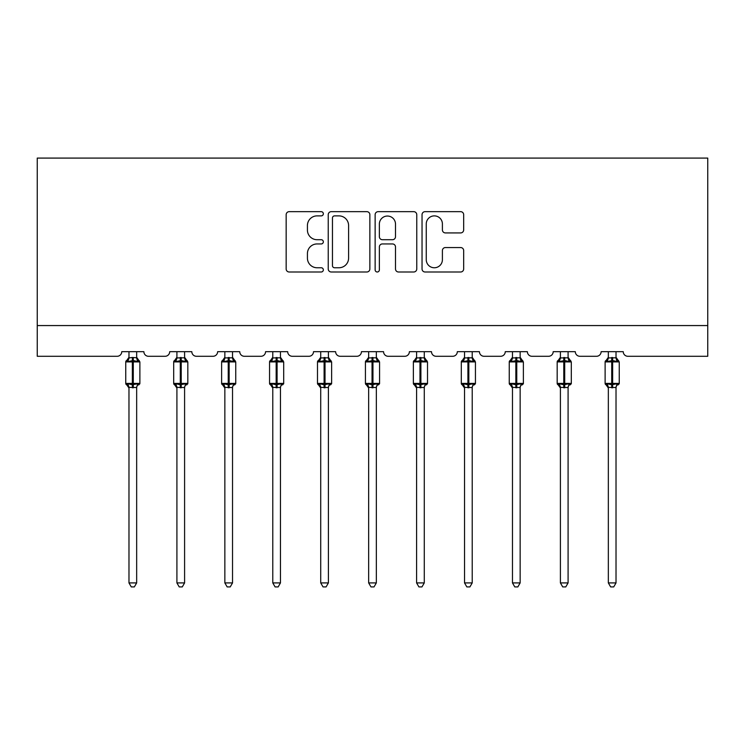 <?xml version="1.0" encoding="UTF-8"?>
<svg xmlns="http://www.w3.org/2000/svg" width="745" height="745" viewBox="0 0 745 745"><rect width="100%" height="100%" fill="white"/><g stroke="black" fill="none" stroke-linecap="round" stroke-linejoin="round"><path stroke-width="1.12" d="M323.339 213.778A2.114 2.114 0 0 0 321.225 211.664L289.181 211.664A3.017 3.017 0 0 0 286.164 214.681L286.164 268.973A3.017 3.017 0 0 0 289.181 271.99L321.225 271.99A2.114 2.114 0 0 0 323.339 269.876A2.114 2.114 0 0 0 321.225 267.762L317.081 267.762A9.648 9.648 0 0 1 307.424 258.115L307.424 253.589A9.648 9.648 0 0 1 317.081 243.941L321.225 243.941A2.114 2.114 0 0 0 323.339 241.827A2.114 2.114 0 0 0 321.225 239.713L317.081 239.713A9.648 9.648 0 0 1 307.424 230.065L307.424 225.539A9.648 9.648 0 0 1 317.081 215.882L321.225 215.882A2.114 2.114 0 0 0 323.339 213.778M460.652 232.924A3.017 3.017 0 0 0 463.669 229.916L463.669 214.681A3.017 3.017 0 0 0 460.652 211.664L425.06 211.664A3.017 3.017 0 0 0 422.043 214.681L422.043 268.973A3.017 3.017 0 0 0 425.06 271.99L460.652 271.99A3.017 3.017 0 0 0 463.669 268.973L463.669 250.571A3.017 3.017 0 0 0 460.652 247.554L445.417 247.554A3.017 3.017 0 0 0 442.4 250.571L442.4 259.698A8.065 8.065 0 0 1 434.335 267.762A8.065 8.065 0 0 1 426.261 259.698L426.261 223.956A8.065 8.065 0 0 1 434.335 215.882A8.065 8.065 0 0 1 442.4 223.956L442.4 229.916A3.017 3.017 0 0 0 445.417 232.924L460.652 232.924M707.75 325.565L707.75 158.089L37.25 158.089L37.25 356.287L117.142 356.287A4.61 4.61 0 0 0 121.752 351.677L143.878 351.677A4.61 4.61 0 0 0 148.488 356.287L165.083 356.287A4.61 4.61 0 0 0 169.692 351.677L191.819 351.677A4.61 4.61 0 0 0 196.429 356.287L213.014 356.287A4.61 4.61 0 0 0 217.624 351.677L239.75 351.677A4.61 4.61 0 0 0 244.36 356.287L260.955 356.287A4.61 4.61 0 0 0 265.565 351.677L287.691 351.677A4.61 4.61 0 0 0 292.301 356.287L308.896 356.287A4.61 4.61 0 0 0 313.505 351.677L335.623 351.677A4.61 4.61 0 0 0 340.232 356.287L356.827 356.287A4.61 4.61 0 0 0 361.437 351.677L383.563 351.677A4.61 4.61 0 0 0 388.173 356.287L404.768 356.287A4.61 4.61 0 0 0 409.378 351.677L431.495 351.677A4.61 4.61 0 0 0 436.104 356.287L452.699 356.287A4.61 4.61 0 0 0 457.309 351.677L479.435 351.677A4.61 4.61 0 0 0 484.045 356.287L500.64 356.287A4.61 4.61 0 0 0 505.25 351.677L527.376 351.677A4.61 4.61 0 0 0 531.986 356.287L548.571 356.287A4.61 4.61 0 0 0 553.181 351.677L575.308 351.677A4.61 4.61 0 0 0 579.917 356.287L596.512 356.287A4.61 4.61 0 0 0 601.122 351.677L623.248 351.677A4.61 4.61 0 0 0 627.858 356.287L707.75 356.287L707.75 325.565L37.25 325.565M369.865 214.681A3.017 3.017 0 0 0 366.847 211.664L331.255 211.664A3.017 3.017 0 0 0 328.238 214.681L328.238 268.973A3.017 3.017 0 0 0 331.255 271.99L366.847 271.99A3.017 3.017 0 0 0 369.865 268.973L369.865 214.681M378.153 211.664L413.745 211.664A3.017 3.017 0 0 1 416.762 214.681L416.762 268.973A3.017 3.017 0 0 1 413.745 271.99L398.519 271.99A3.017 3.017 0 0 1 395.502 268.973L395.502 246.958A3.017 3.017 0 0 0 392.485 243.941L382.381 243.941A3.017 3.017 0 0 0 379.363 246.958L379.363 269.876A2.114 2.114 0 0 1 377.249 271.99A2.114 2.114 0 0 1 375.135 269.876L375.135 214.681A3.017 3.017 0 0 1 378.153 211.664M334.57 215.882A2.114 2.114 0 0 0 332.456 217.996L332.456 265.658A2.114 2.114 0 0 0 334.57 267.762L338.947 267.762A9.648 9.648 0 0 0 348.595 258.115L348.595 225.539A9.648 9.648 0 0 0 338.947 215.882L334.57 215.882M395.502 224.105A8.065 8.065 0 0 0 387.428 216.041A8.065 8.065 0 0 0 379.363 224.105L379.363 236.696A3.017 3.017 0 0 0 382.381 239.713L392.485 239.713A3.017 3.017 0 0 0 395.502 236.696L395.502 224.105M136.661 351.677L136.661 357.796A3.38 3.222 180 0 0 138.43 360.608L137.769 361.595L133.281 360.515L127.861 361.595L126.752 360.459A1.537 1.537 0 0 0 125.747 361.902L125.747 383.405A1.537 1.537 0 0 0 126.752 384.848L127.861 383.712L132.359 384.793L137.769 383.712L138.43 384.699A3.38 3.222 -0 0 0 136.661 387.53L128.969 387.372L128.978 582.916L136.661 582.916L136.661 387.512M128.978 351.677L128.969 357.935L132.359 357.479L132.359 383.405L139.883 383.405L139.883 361.902L125.747 361.902L125.747 383.405L132.359 383.405L132.359 387.828M132.359 357.479L136.661 357.777M127.861 361.595L128.969 357.935M137.145 359.872L137.769 361.595M127.861 383.712L128.969 387.372M138.43 384.699L137.769 383.712L136.661 387.372M136.661 582.916L134.351 586.911L131.278 586.911L128.978 582.916M139.883 361.902L138.877 360.459A1.537 1.537 0 0 1 139.315 360.71M138.877 384.848L139.883 383.405A1.537 1.537 0 0 1 139.799 383.908M127.199 384.699L127.199 384.699A3.38 3.222 -0 0 1 128.978 387.53M184.592 351.677L184.592 357.777A3.38 3.222 180 0 0 186.371 360.608L185.71 361.595L181.212 360.515L175.801 361.595L174.693 360.459A1.537 1.537 0 0 0 173.687 361.902L173.687 383.405A1.537 1.537 0 0 0 174.693 384.848L173.687 383.405L187.824 383.405L187.824 361.902L184.592 357.283L186.809 360.459A1.537 1.537 0 0 1 187.256 360.71M186.809 384.848L187.824 383.405A1.537 1.537 0 0 1 187.74 383.908M176.91 388.024L174.693 384.848L175.801 383.712L180.29 384.793L185.71 383.712L186.371 384.699A3.38 3.222 -0 0 0 184.592 387.53L176.91 387.372L176.91 582.916L184.592 582.916L184.592 387.512M232.533 351.677L232.533 357.777A3.38 3.222 180 0 0 234.303 360.608L233.641 361.595L229.153 360.515L223.733 361.595L222.634 360.459A1.537 1.537 0 0 0 221.619 361.902L221.619 383.405A1.537 1.537 0 0 0 222.634 384.848L221.619 383.405L235.755 383.405L235.755 361.902L232.533 357.283L234.75 360.459A1.537 1.537 0 0 1 235.187 360.71M234.75 384.848L235.755 383.405A1.537 1.537 0 0 1 235.671 383.908M224.85 388.024L222.634 384.848L223.733 383.712L228.231 384.793L233.641 383.712L234.303 384.699A3.38 3.222 -0 0 0 232.533 387.53L224.85 387.372L224.85 582.916L232.533 582.916L232.533 387.512M280.465 351.677L280.465 357.777A3.38 3.222 180 0 0 282.243 360.608L281.582 361.595L277.084 360.515L271.674 361.595L270.565 360.459A1.537 1.537 0 0 0 269.56 361.902L269.56 383.405A1.537 1.537 0 0 0 270.565 384.848L269.56 383.405L283.696 383.405L283.696 361.902L280.465 357.283L282.69 360.459A1.537 1.537 0 0 1 283.128 360.71M282.69 384.848L283.696 383.405A1.537 1.537 0 0 1 283.612 383.908M272.782 388.024L270.565 384.848L271.674 383.712L276.162 384.793L281.582 383.712L282.243 384.699A3.38 3.222 -0 0 0 280.465 387.53L272.782 387.372L272.782 582.916L280.465 582.916L280.465 387.512M328.405 351.677L328.405 357.777A3.38 3.222 180 0 0 330.184 360.608L329.523 361.595L325.025 360.515L319.605 361.595L318.506 360.459A1.537 1.537 0 0 0 317.491 361.902L317.491 383.405A1.537 1.537 0 0 0 318.506 384.848L317.491 383.405L331.627 383.405L331.627 361.902L328.405 357.283L330.622 360.459A1.537 1.537 0 0 1 331.069 360.71M330.622 384.848L331.627 383.405A1.537 1.537 0 0 1 331.544 383.908M320.722 388.024L318.506 384.848L319.605 383.712L324.103 384.793L329.523 383.712L330.184 384.699A3.38 3.222 -0 0 0 328.405 387.53L320.722 387.372L320.722 582.916L328.405 582.916L328.405 387.512M176.91 351.677L176.91 357.935L184.592 357.796M175.801 361.595L176.91 357.935M185.077 359.872L185.71 361.595M175.801 383.712L176.91 387.372M185.71 383.712L184.592 387.372M184.592 582.916L182.292 586.911L179.219 586.911L176.91 582.916M224.85 351.677L224.85 357.935L232.533 357.796M223.733 361.595L224.85 357.935M233.017 359.872L233.641 361.595M223.733 383.712L224.85 387.372M233.641 383.712L232.533 387.372M232.533 582.916L230.224 586.911L227.15 586.911L224.85 582.916M272.782 351.677L272.782 357.935L280.465 357.796M280.474 387.372L281.582 383.712L282.243 384.699M271.674 361.595L272.782 357.935M280.949 359.872L281.582 361.595M271.674 383.712L272.782 387.372M280.465 582.916L278.164 586.911L275.091 586.911L272.782 582.916M320.722 351.677L320.722 357.935L328.405 357.796M319.605 361.595L320.722 357.935M328.89 359.872L329.523 361.595M319.605 383.712L320.722 387.372M329.523 383.712L328.405 387.372M328.405 582.916L326.096 586.911L323.032 586.911L320.722 582.916M376.337 351.677L376.337 357.777A3.38 3.222 180 0 0 378.115 360.608L377.454 361.595L372.956 360.515L367.546 361.595L366.438 360.459A1.537 1.537 0 0 0 365.432 361.902L365.432 383.405A1.537 1.537 0 0 0 366.438 384.848L365.432 383.405L379.568 383.405L379.568 361.902L376.337 357.283L378.562 360.459A1.537 1.537 0 0 1 379 360.71M378.562 384.848L379.568 383.405A1.537 1.537 0 0 1 379.484 383.908M368.663 388.024L366.438 384.848L367.546 383.712L372.044 384.793L377.454 383.712L378.115 384.699A3.38 3.222 -0 0 0 376.337 387.53L368.654 387.372L368.663 582.916L376.337 582.916L376.337 387.512M368.663 351.677L368.654 357.935L376.337 357.796M367.546 361.595L368.654 357.935M376.83 359.872L377.454 361.595M367.546 383.712L368.654 387.372M377.454 383.712L376.346 387.372M376.337 582.916L374.037 586.911L370.963 586.911L368.663 582.916M424.278 351.677L424.278 357.777A3.38 3.222 180 0 0 426.056 360.608L425.395 361.595L420.897 360.515L415.477 361.595L414.378 360.459A1.537 1.537 0 0 0 413.373 361.902L413.373 383.405A1.537 1.537 0 0 0 414.378 384.848L413.373 383.405L427.509 383.405L427.509 361.902L424.278 357.283L426.494 360.459A1.537 1.537 0 0 1 426.941 360.71M426.494 384.848L427.509 383.405A1.537 1.537 0 0 1 427.416 383.908M416.595 388.024L414.378 384.848L415.477 383.712L419.975 384.793L425.395 383.712L426.056 384.699A3.38 3.222 -0 0 0 424.278 387.53L416.595 387.372L416.595 582.916L424.278 582.916L424.278 387.512M416.595 351.677L416.595 357.935L424.278 357.796M415.477 361.595L416.595 357.935M424.762 359.872L425.395 361.595M415.477 383.712L416.595 387.372M425.395 383.712L424.278 387.372M424.278 582.916L421.968 586.911L418.904 586.911L416.595 582.916M472.218 351.677L472.218 357.777A3.38 3.222 180 0 0 473.988 360.608L473.326 361.595L468.838 360.515L463.418 361.595L462.31 360.459A1.537 1.537 0 0 0 461.304 361.902L461.304 383.405A1.537 1.537 0 0 0 462.31 384.848L461.304 383.405L475.44 383.405L475.44 361.902L472.218 357.283L474.435 360.459A1.537 1.537 0 0 1 474.872 360.71M474.435 384.848L475.44 383.405A1.537 1.537 0 0 1 475.357 383.908M464.535 388.024L462.31 384.848L463.418 383.712L467.916 384.793L473.326 383.712L473.988 384.699A3.38 3.222 -0 0 0 472.218 387.53L464.526 387.372L464.535 582.916L472.218 582.916L472.218 387.512M464.535 351.677L464.526 357.935L472.218 357.796M463.418 361.595L464.526 357.935M472.703 359.872L473.326 361.595M463.418 383.712L464.526 387.372M473.326 383.712L472.218 387.372M472.218 582.916L469.909 586.911L466.836 586.911L464.535 582.916M520.15 351.677L520.15 357.777A3.38 3.222 180 0 0 521.928 360.608L521.267 361.595L516.769 360.515L511.359 361.595L510.25 360.459A1.537 1.537 0 0 0 509.245 361.902L509.245 383.405A1.537 1.537 0 0 0 510.25 384.848L509.245 383.405L523.381 383.405L523.381 361.902L520.15 357.283L522.366 360.459A1.537 1.537 0 0 1 522.813 360.71M522.366 384.848L523.381 383.405A1.537 1.537 0 0 1 523.297 383.908M512.467 388.024L510.25 384.848L511.359 383.712L515.847 384.793L521.267 383.712L521.928 384.699A3.38 3.222 -0 0 0 520.15 387.53L512.467 387.372L512.467 582.916L520.15 582.916L520.15 387.512M512.467 351.677L512.467 357.935L520.15 357.796M511.359 361.595L512.467 357.935M520.634 359.872L521.267 361.595M511.359 383.712L512.467 387.372M521.267 383.712L520.15 387.372M520.15 582.916L517.85 586.911L514.776 586.911L512.467 582.916M568.09 351.677L568.09 357.777A3.38 3.222 180 0 0 569.86 360.608L569.199 361.595L564.71 360.515L559.29 361.595L558.191 360.459A1.537 1.537 0 0 0 557.176 361.902L557.176 383.405A1.537 1.537 0 0 0 558.191 384.848L557.176 383.405L571.313 383.405L571.313 361.902L568.09 357.283L570.307 360.459A1.537 1.537 0 0 1 570.745 360.71M570.307 384.848L571.313 383.405A1.537 1.537 0 0 1 571.229 383.908M560.408 388.024L558.191 384.848L559.29 383.712L563.788 384.793L569.199 383.712L569.86 384.699A3.38 3.222 -0 0 0 568.09 387.53L560.408 387.372L560.408 582.916L568.09 582.916L568.09 387.512M560.408 351.677L560.408 357.935L568.09 357.796M559.29 361.595L560.408 357.935M568.575 359.872L569.199 361.595M559.29 383.712L560.408 387.372M569.199 383.712L568.09 387.372M568.09 582.916L565.781 586.911L562.708 586.911L560.408 582.916M616.022 351.677L616.022 357.777A3.38 3.222 180 0 0 617.801 360.608L617.139 361.595L612.641 360.515L607.231 361.595L606.123 360.459A1.537 1.537 0 0 0 605.117 361.902L605.117 383.405A1.537 1.537 0 0 0 606.123 384.848L605.117 383.405L619.253 383.405L619.253 361.902L616.022 357.283L618.248 360.459A1.537 1.537 0 0 1 618.685 360.71M618.248 384.848L619.253 383.405A1.537 1.537 0 0 1 619.169 383.908M608.339 388.024L606.123 384.848L607.231 383.712L611.72 384.793L617.139 383.712L617.801 384.699A3.38 3.222 -0 0 0 616.022 387.53L608.339 387.372L608.339 582.916L616.022 582.916L616.022 387.512M608.339 351.677L608.339 357.935L616.022 357.796M607.231 361.595L608.339 357.935M616.506 359.872L617.139 361.595M607.231 383.712L608.339 387.372M617.139 383.712L616.031 387.372M616.022 582.916L613.722 586.911L610.649 586.911L608.339 582.916M133.281 387.828L133.281 357.479M127.199 360.608A3.38 3.222 180 0 0 128.978 357.777M180.29 357.479L180.29 361.902L173.687 361.902L176.91 357.283M187.824 361.902L180.29 361.902L180.29 387.828M181.212 387.828L181.212 357.479M175.14 360.608A3.38 3.222 180 0 0 176.91 357.777M176.91 387.53A3.38 3.222 -0 0 0 175.14 384.699M228.231 357.479L228.231 361.902L221.619 361.902L224.85 357.283M235.755 361.902L228.231 361.902L228.231 387.828M229.153 387.828L229.153 357.479M223.072 360.608A3.38 3.222 180 0 0 224.85 357.777M224.85 387.53A3.38 3.222 -0 0 0 223.072 384.699M276.162 357.479L276.162 361.902L269.56 361.902L272.782 357.283M283.696 361.902L276.162 361.902L276.162 387.828M277.084 387.828L277.084 357.479M271.012 360.608A3.38 3.222 180 0 0 272.782 357.777M272.782 387.53A3.38 3.222 -0 0 0 271.012 384.699M324.103 357.479L324.103 361.902L317.491 361.902L320.722 357.283M331.627 361.902L324.103 361.902L324.103 387.828M325.025 387.828L325.025 357.479M318.944 360.608A3.38 3.222 180 0 0 320.722 357.777M320.722 387.53A3.38 3.222 -0 0 0 318.944 384.699M372.044 357.479L372.044 361.902L365.432 361.902L368.663 357.283M379.568 361.902L372.044 361.902L372.044 387.828M372.956 387.828L372.956 357.479M366.885 360.608A3.38 3.222 180 0 0 368.663 357.777M368.663 387.53A3.38 3.222 -0 0 0 366.885 384.699M419.975 357.479L419.975 361.902L413.373 361.902L416.595 357.283M427.509 361.902L419.975 361.902L419.975 387.828M420.897 387.828L420.897 357.479M414.816 360.608A3.38 3.222 180 0 0 416.595 357.777M416.595 387.53A3.38 3.222 -0 0 0 414.816 384.699M467.916 357.479L467.916 361.902L461.304 361.902L464.535 357.283M475.44 361.902L467.916 361.902L467.916 387.828M468.838 387.828L468.838 357.479M462.757 360.608A3.38 3.222 180 0 0 464.535 357.777M464.535 387.53A3.38 3.222 -0 0 0 462.757 384.699M515.847 357.479L515.847 361.902L509.245 361.902L512.467 357.283M523.381 361.902L515.847 361.902L515.847 387.828M516.769 387.828L516.769 357.479M510.697 360.608A3.38 3.222 180 0 0 512.467 357.777M512.467 387.53A3.38 3.222 -0 0 0 510.697 384.699M563.788 357.479L563.788 361.902L557.176 361.902L560.408 357.283M571.313 361.902L563.788 361.902L563.788 387.828M564.71 387.828L564.71 357.479M558.629 360.608A3.38 3.222 180 0 0 560.408 357.777M560.408 387.53A3.38 3.222 -0 0 0 558.629 384.699M611.72 357.479L611.72 361.902L605.117 361.902L608.339 357.283M619.253 361.902L611.72 361.902L611.72 387.828M612.641 387.828L612.641 357.479M606.57 360.608A3.38 3.222 180 0 0 608.339 357.777M608.339 387.53A3.38 3.222 -0 0 0 606.57 384.699M125.747 361.902L128.978 357.283M138.877 360.459L136.661 357.283L138.877 360.459M125.747 383.405L128.978 388.024M173.687 383.405L173.687 361.902M221.619 383.405L221.619 361.902M269.56 383.405L269.56 361.902M317.491 383.405L317.491 361.902M365.432 383.405L365.432 361.902M413.373 383.405L413.373 361.902M461.304 383.405L461.304 361.902M509.245 383.405L509.245 361.902M557.176 383.405L557.176 361.902M605.117 383.405L605.117 361.902"/></g></svg>
